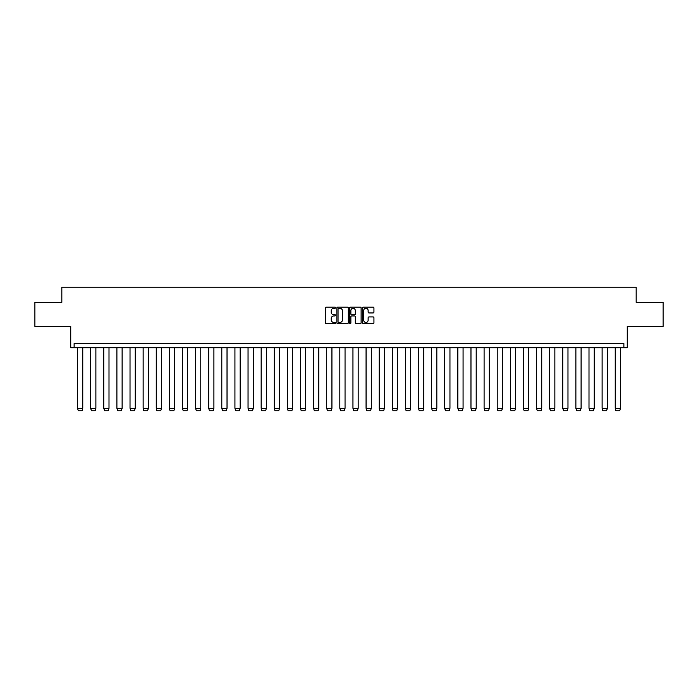 <?xml version="1.0" encoding="UTF-8"?>
<svg xmlns="http://www.w3.org/2000/svg" width="698" height="698" viewBox="0 0 698 698"><rect width="100%" height="100%" fill="white"/><g stroke="black" fill="none" stroke-linecap="round" stroke-linejoin="round"><path stroke-width="1.05" d="M335.546 307.705A0.576 0.576 0 0 0 334.97 307.12L326.202 307.12A0.829 0.829 0 0 0 325.381 307.949L325.381 322.799A0.829 0.829 0 0 0 326.202 323.628L334.97 323.628A0.576 0.576 0 0 0 335.546 323.052A0.576 0.576 0 0 0 334.97 322.467L333.836 322.467A2.644 2.644 0 0 1 331.201 319.832L331.201 318.593A2.644 2.644 0 0 1 333.836 315.95L334.97 315.95A0.576 0.576 0 0 0 335.546 315.374A0.576 0.576 0 0 0 334.97 314.798L333.836 314.798A2.644 2.644 0 0 1 331.201 312.154L331.201 310.915A2.644 2.644 0 0 1 333.836 308.28L334.97 308.28A0.576 0.576 0 0 0 335.546 307.705M34.9 302.347L34.9 326.385L70.751 326.385L70.751 347.735L627.249 347.735L627.249 326.385L663.1 326.385L663.1 302.347L636.157 302.347L636.157 287.218L61.843 287.218L61.843 302.347L34.9 302.347M373.116 312.94A0.829 0.829 0 0 0 373.936 312.119L373.936 307.949A0.829 0.829 0 0 0 373.116 307.12L363.379 307.12A0.829 0.829 0 0 0 362.55 307.949L362.55 322.799A0.829 0.829 0 0 0 363.379 323.628L373.116 323.628A0.829 0.829 0 0 0 373.936 322.799L373.936 317.764A0.829 0.829 0 0 0 373.116 316.944L368.945 316.944A0.829 0.829 0 0 0 368.125 317.764L368.125 320.26A2.207 2.207 0 0 1 365.918 322.467A2.207 2.207 0 0 1 363.71 320.26L363.71 310.488A2.207 2.207 0 0 1 365.918 308.28A2.207 2.207 0 0 1 368.125 310.488L368.125 312.119A0.829 0.829 0 0 0 368.945 312.94L373.116 312.94M623.881 347.735L623.881 343.538L74.119 343.538L74.119 347.735M348.276 307.949A0.829 0.829 0 0 0 347.456 307.12L337.719 307.12A0.829 0.829 0 0 0 336.89 307.949L336.89 322.799A0.829 0.829 0 0 0 337.719 323.628L347.456 323.628A0.829 0.829 0 0 0 348.276 322.799L348.276 307.949M350.544 307.12L360.281 307.12A0.829 0.829 0 0 1 361.11 307.949L361.11 322.799A0.829 0.829 0 0 1 360.281 323.628L356.12 323.628A0.829 0.829 0 0 1 355.291 322.799L355.291 316.779A0.829 0.829 0 0 0 354.471 315.95L351.705 315.95A0.829 0.829 0 0 0 350.876 316.779L350.876 323.052A0.576 0.576 0 0 1 350.3 323.628A0.576 0.576 0 0 1 349.724 323.052L349.724 307.949A0.829 0.829 0 0 1 350.544 307.12M338.626 308.28A0.576 0.576 0 0 0 338.05 308.856L338.05 321.891A0.576 0.576 0 0 0 338.626 322.467L339.821 322.467A2.644 2.644 0 0 0 342.465 319.832L342.465 310.915A2.644 2.644 0 0 0 339.821 308.28L338.626 308.28M355.291 310.531A2.207 2.207 0 0 0 353.083 308.324A2.207 2.207 0 0 0 350.876 310.531L350.876 313.969A0.829 0.829 0 0 0 351.705 314.798L354.471 314.798A0.829 0.829 0 0 0 355.291 313.969L355.291 310.531M77.565 408.26L78.272 410.782L82.059 410.782L82.774 408.295L77.565 408.26L77.565 347.735M82.774 408.26L82.774 347.735M90.679 408.26L91.394 410.782L95.172 410.782L95.888 408.295L90.679 408.26L90.679 347.735M95.888 408.26L95.888 347.735M103.793 408.26L104.508 410.782L108.286 410.782L109.001 408.295L103.793 408.26L103.793 347.735M109.001 408.26L109.001 347.735M116.906 408.26L117.622 410.782L121.4 410.782L122.115 408.295L116.906 408.26L116.906 347.735M122.115 408.26L122.115 347.735M130.02 408.26L130.735 410.782L134.513 410.782L135.229 408.295L130.02 408.26L130.02 347.735M135.229 408.26L135.229 347.735M143.134 408.26L143.849 410.782L147.627 410.782L148.342 408.295L143.134 408.26L143.134 347.735M148.342 408.26L148.342 347.735M156.247 408.26L156.963 410.782L160.741 410.782L161.456 408.295L156.247 408.26L156.247 347.735M161.456 408.26L161.456 347.735M169.361 408.26L170.076 410.782L173.854 410.782L174.57 408.295L169.361 408.26L169.361 347.735M174.57 408.26L174.57 347.735M182.475 408.26L183.19 410.782L186.968 410.782L187.683 408.295L182.475 408.26L182.475 347.735M187.683 408.26L187.683 347.735M195.588 408.26L196.304 410.782L200.082 410.782L200.797 408.295L195.588 408.26L195.588 347.735M200.797 408.26L200.797 347.735M208.702 408.26L209.417 410.782L213.195 410.782L213.911 408.295L208.702 408.26L208.702 347.735M213.911 408.26L213.911 347.735M221.816 408.26L222.531 410.782L226.309 410.782L227.025 408.295L221.816 408.26L221.816 347.735M227.025 408.26L227.025 347.735M234.929 408.26L235.645 410.782L239.423 410.782L240.138 408.295L234.929 408.26L234.929 347.735M240.138 408.26L240.138 347.735M248.043 408.26L248.758 410.782L252.536 410.782L253.252 408.295L248.043 408.26L248.043 347.735M253.252 408.26L253.252 347.735M261.157 408.26L261.872 410.782L265.65 410.782L266.366 408.295L261.157 408.26L261.157 347.735M266.366 408.26L266.366 347.735M274.27 408.26L274.986 410.782L278.764 410.782L279.479 408.295L274.27 408.26L274.27 347.735M279.479 408.26L279.479 347.735M287.384 408.26L288.1 410.782L291.877 410.782L292.593 408.295L287.384 408.26L287.384 347.735M292.593 408.26L292.593 347.735M300.498 408.26L301.213 410.782L304.991 410.782L305.707 408.295L300.498 408.26L300.498 347.735M305.707 408.26L305.707 347.735M313.611 408.26L314.327 410.782L318.105 410.782L318.82 408.295L313.611 408.26L313.611 347.735M318.82 408.26L318.82 347.735M326.725 408.26L327.441 410.782L331.218 410.782L331.934 408.295L326.725 408.26L326.725 347.735M331.934 408.26L331.934 347.735M339.839 408.26L340.554 410.782L344.332 410.782L345.048 408.295L339.839 408.26L339.839 347.735M345.048 408.26L345.048 347.735M352.952 408.26L353.668 410.782L357.446 410.782L358.161 408.295L352.952 408.26L352.952 347.735M358.161 408.26L358.161 347.735M366.066 408.26L366.782 410.782L370.559 410.782L371.275 408.295L366.066 408.26L366.066 347.735M371.275 408.26L371.275 347.735M379.18 408.26L379.895 410.782L383.673 410.782L384.389 408.295L379.18 408.26L379.18 347.735M384.389 408.26L384.389 347.735M392.293 408.26L393.009 410.782L396.787 410.782L397.502 408.295L392.293 408.26L392.293 347.735M397.502 408.26L397.502 347.735M405.407 408.26L406.123 410.782L409.901 410.782L410.616 408.295L405.407 408.26L405.407 347.735M410.616 408.26L410.616 347.735M418.521 408.26L419.236 410.782L423.014 410.782L423.73 408.295L418.521 408.26L418.521 347.735M423.73 408.26L423.73 347.735M431.634 408.26L432.35 410.782L436.128 410.782L436.843 408.295L431.634 408.26L431.634 347.735M436.843 408.26L436.843 347.735M444.748 408.26L445.464 410.782L449.242 410.782L449.957 408.295L444.748 408.26L444.748 347.735M449.957 408.26L449.957 347.735M457.862 408.26L458.577 410.782L462.355 410.782L463.071 408.295L457.862 408.26L457.862 347.735M463.071 408.26L463.071 347.735M470.976 408.26L471.691 410.782L475.469 410.782L476.184 408.295L470.976 408.26L470.976 347.735M476.184 408.26L476.184 347.735M484.089 408.26L484.805 410.782L488.583 410.782L489.298 408.295L484.089 408.26L484.089 347.735M489.298 408.26L489.298 347.735M497.203 408.26L497.918 410.782L501.696 410.782L502.412 408.295L497.203 408.26L497.203 347.735M502.412 408.26L502.412 347.735M510.317 408.26L511.032 410.782L514.81 410.782L515.525 408.295L510.317 408.26L510.317 347.735M515.525 408.26L515.525 347.735M523.43 408.26L524.146 410.782L527.924 410.782L528.639 408.295L523.43 408.26L523.43 347.735M528.639 408.26L528.639 347.735M536.544 408.26L537.259 410.782L541.037 410.782L541.753 408.295L536.544 408.26L536.544 347.735M541.753 408.26L541.753 347.735M549.658 408.26L550.373 410.782L554.151 410.782L554.866 408.295L549.658 408.26L549.658 347.735M554.866 408.26L554.866 347.735M562.771 408.26L563.487 410.782L567.265 410.782L567.98 408.295L562.771 408.26L562.771 347.735M567.98 408.26L567.98 347.735M575.885 408.26L576.6 410.782L580.378 410.782L581.094 408.295L575.885 408.26L575.885 347.735M581.094 408.26L581.094 347.735M588.999 408.26L589.714 410.782L593.492 410.782L594.207 408.295L588.999 408.26L588.999 347.735M594.207 408.26L594.207 347.735M602.112 408.26L602.828 410.782L606.606 410.782L607.321 408.295L602.112 408.26L602.112 347.735M607.321 408.26L607.321 347.735M615.226 408.26L615.941 410.782L619.728 410.782L620.435 408.295L615.226 408.26L615.226 347.735M620.435 408.26L620.435 347.735"/></g></svg>
